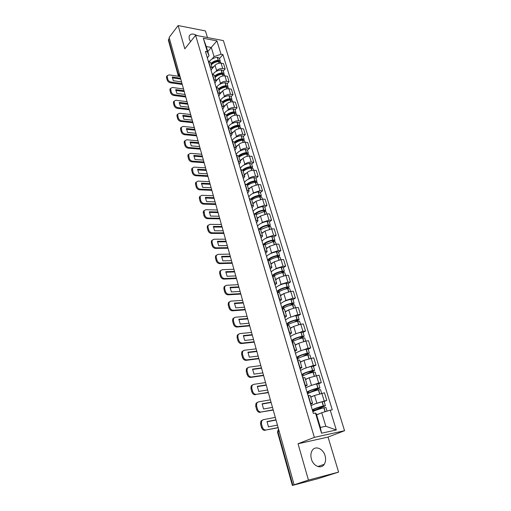 <?xml version="1.0" encoding="UTF-8"?>
<svg xmlns="http://www.w3.org/2000/svg" width="511" height="511" viewBox="0 0 511 511"><rect width="100%" height="100%" fill="white"/><g stroke="black" fill="none" stroke-linecap="round" stroke-linejoin="round"><path stroke-width="0.77" d="M197.099 35.591C193.177 33.381 190.526 33.573 189.159 36.166L189.204 38.996L190.539 41.666M311.384 458.999C313.249 466.185 321.208 469.43 324.242 464.333C325.711 461.925 325.986 459.044 325.06 455.684C323.163 448.537 315.204 445.298 312.164 450.53C310.765 452.88 310.503 455.703 311.384 458.999M207.453 37.565L205.448 30.922L178.141 25.55L169.122 37.418L294.119 484.792L308.446 480.078L338.608 472.1L328.036 437.077L344.561 430.716L223.384 40.605L195.611 35.304L314.335 437.365L298.034 443.765L308.446 480.078M338.608 472.1L317.912 478.692L292.369 485.444L277.518 432.121L277.958 431.846L292.848 485.265L292.369 485.444M178.141 25.55L184.816 48.832L195.611 35.304M179.201 73.501L178.135 75.277L168.349 40.152L168.553 39.379L178.352 74.536L179.968 76.241M169.371 38.306L168.553 39.379M292.848 485.265L294.119 484.792M315.025 403.856L326.778 400.362L324.459 392.806L314.546 395.463L310.777 397.188M312.591 403.256L310.298 395.584L308.363 395.597L310.662 403.3L312.591 403.256L310.669 404.373M324.127 401.537L326.778 400.362M309.813 385.99L318.711 383.007L321.323 382.579L319.049 375.151L309.212 377.75L305.501 379.564M304.958 385.23L307.2 385.224L305.322 386.437M318.717 383.818L321.323 382.579M307.2 385.224L304.946 377.693L302.704 377.655M304.645 368.45L313.358 365.474L315.97 365.103L313.728 357.796L303.962 360.344L300.321 362.242M299.65 367.422L301.892 367.511L300.066 368.808M313.403 366.393L315.97 365.103M301.892 367.511L299.676 360.102L297.428 359.974M299.535 351.21L308.095 348.24L310.701 347.921L308.497 340.735L305.897 341.035L298.801 343.226L295.217 345.206M294.432 349.914L296.68 350.092L294.898 351.479M308.178 349.269L310.701 347.921M296.68 350.092L294.502 342.817L292.247 342.6M294.496 334.264L302.921 331.294L305.521 331.026L303.355 323.961L300.762 324.21L293.729 326.395L290.203 328.458M289.296 332.706L291.557 332.974L289.814 334.443M303.036 332.431L305.521 331.026M291.557 332.974L289.418 325.82L287.15 325.513M289.533 317.599L297.836 314.629L300.423 314.406L298.296 307.462L295.709 307.66L288.741 309.845L285.272 311.978M284.25 315.792L286.524 316.143L284.819 317.695M297.983 315.868L300.423 314.406M286.524 316.143L284.416 309.11L282.142 308.721M284.646 301.215L285.905 300.417L292.835 298.239L295.415 298.066L293.32 291.232L290.74 291.391L283.835 293.563L280.424 295.773M279.293 299.159L281.567 299.593L279.907 301.215M293.014 299.574L295.415 298.066M281.567 299.593L279.498 292.675L277.218 292.203M279.83 285.106L281.044 284.295L287.917 282.123L290.484 281.989L288.428 275.269L285.853 275.378L279.012 277.55L275.653 279.83M274.413 282.8L276.694 283.318L275.078 285.017M288.121 283.554L290.484 281.989M276.694 283.318L274.656 276.515L272.376 275.966M275.084 269.252L276.259 268.428L283.075 266.263L285.636 266.18L283.611 259.562L281.05 259.633L274.26 261.798L270.958 264.149M269.616 266.716L271.903 267.31L270.319 269.073M283.311 267.783L285.636 266.18M271.903 267.31L269.897 260.616L267.611 259.99M270.415 253.654L271.558 252.824L278.31 250.665L280.871 250.62L278.872 244.111L276.317 244.137L269.591 246.296L266.34 248.71M264.896 250.895L267.189 251.559L265.643 253.392M278.578 252.268L280.871 250.62M267.189 251.559L265.222 244.973L262.929 244.277M265.822 238.311L266.927 237.468L273.628 235.309L276.176 235.309L274.209 228.902L271.667 228.89L264.992 231.042L261.792 233.521M260.259 235.328L262.552 236.063L261.044 237.966M273.922 237.002L276.176 235.309M262.552 236.063L260.61 229.586L258.317 228.813M261.293 223.205L262.373 222.349L269.016 220.203L271.552 220.235L269.623 213.93L267.087 213.879L260.469 216.025L257.314 218.567M255.692 220.011L257.991 220.816L256.516 222.783M269.335 221.978L271.552 220.235M257.991 220.816L256.081 214.441L253.775 213.604M256.835 208.341L257.889 207.472L264.474 205.333L267.004 205.403L265.107 199.201L262.577 199.111L256.017 201.251L252.913 203.851M251.195 204.937L253.501 205.812L252.057 207.836M264.819 207.185L267.004 205.403M253.501 205.812L251.616 199.539L249.317 198.632M252.447 193.707L253.475 192.826L260.003 190.692L262.533 190.801L260.655 184.695L258.138 184.567L251.629 186.7L248.576 189.357M246.768 190.105L249.081 191.044L247.675 193.126M260.38 192.621L262.533 190.801M249.081 191.044L247.228 184.867L244.922 183.896M248.129 179.304L249.132 178.409C250.971 176.998 253.13 176.289 255.609 176.282L258.125 176.429L256.279 170.412L253.763 170.246C251.291 170.246 249.144 170.955 247.311 172.379L244.303 175.088M242.418 175.503L244.724 176.506L243.357 178.646M256.005 178.288L258.125 176.429M244.724 176.506L242.904 170.425L240.592 169.397M243.868 165.117L244.852 164.216C246.666 162.779 248.806 162.07 251.278 162.089L253.782 162.274L251.968 156.347L249.464 156.149C246.998 156.117 244.865 156.826 243.064 158.276L240.093 161.042M238.132 161.131L240.445 162.198L239.103 164.389M251.699 164.165L253.782 162.274M240.445 162.198L238.65 156.206L236.338 155.114M239.678 151.147L240.636 150.234C242.431 148.771 244.552 148.069 247.011 148.113L249.509 148.331L247.72 142.499L245.223 142.269C242.776 142.205 240.655 142.914 238.873 144.383L235.954 147.2M233.91 146.976L236.223 148.101L234.913 150.349M247.452 150.266L249.509 148.331M236.223 148.101L234.46 142.205L232.141 141.055M235.552 137.389L236.491 136.469C238.254 134.981 240.362 134.278 242.808 134.355L245.299 134.604L243.536 128.855L241.051 128.593C238.611 128.504 236.51 129.206 234.753 130.701L231.873 133.569M229.752 133.045L232.071 134.227L230.793 136.526M243.274 136.571L245.299 134.604M232.071 134.227L230.333 128.421L228.015 127.213M231.483 123.841L232.403 122.908C234.147 121.394 236.235 120.692 238.669 120.8L241.154 121.081L239.416 115.422L236.938 115.122C234.511 115.007 232.428 115.71 230.691 117.23L227.855 120.142M225.664 119.325L227.983 120.558L226.731 122.908M239.161 123.081L241.154 121.081M227.983 120.558L226.271 114.841L223.952 113.583M227.472 110.491L228.379 109.546C230.097 108.019 232.173 107.316 234.594 107.444L237.072 107.757L235.36 102.181L232.888 101.855C230.467 101.715 228.404 102.417 226.692 103.957L223.895 106.914M221.633 105.809L223.952 107.099L222.732 109.495M235.105 109.788L237.072 107.757M223.952 107.099L222.266 101.465L219.947 100.15M223.524 97.339L224.412 96.387C226.105 94.835 228.162 94.133 230.582 94.292L233.048 94.631L231.362 89.138L228.896 88.78C226.488 88.62 224.438 89.316 222.751 90.875L219.992 93.877M217.66 92.497L219.986 93.839L218.791 96.285M231.106 96.694L233.048 94.631M219.986 93.839L218.318 88.288L216 86.927M219.628 84.379L220.503 83.414C222.176 81.843 224.22 81.147 226.622 81.326L229.081 81.703L227.421 76.286L224.968 75.903C222.566 75.711 220.535 76.407 218.868 77.985L216.121 81.064M213.751 79.384L216.07 80.776L214.907 83.261M227.171 83.791L229.081 81.703M216.07 80.776L214.435 75.309L212.116 73.897M215.795 71.61L216.651 70.639C218.306 69.049 220.33 68.353 222.726 68.557L225.172 68.953L223.537 63.62L221.091 63.211C218.702 62.994 216.683 63.69 215.035 65.287L212.269 68.48M209.9 66.462L212.218 67.906L211.081 70.435M223.288 71.074L225.172 68.953M212.218 67.906L210.609 62.514L208.284 61.058M321.732 412.741L330.234 410.186L336.308 429.987L321.515 433.2L315.479 413.048L316.296 413.801L320.371 427.407L325.82 426.257L321.732 412.741L316.628 414.913M207.798 51.617L211.286 47.446L206.272 46.533L209.037 55.756L207.364 51.809L205.428 51.47L313.377 413.45L315.479 413.048M207.364 51.809L203.314 38.28L216.926 40.854L221.027 54.23L214.064 56.625L211.286 47.446L216.926 40.854M330.234 410.186L332.259 409.79L222.911 54.562L221.027 54.23M344.561 430.716L314.335 437.365M328.036 437.077L298.034 443.765M212.014 59.027L214.064 56.625M209.037 55.756L207.313 57.794M219.468 58.541L222.911 54.562M336.308 429.987L325.82 426.257M321.515 433.2L320.371 427.407M206.272 46.533L203.314 38.28M312.86 411.713C314.738 410.55 318.404 409.247 323.859 407.797L325.948 407.51L327.053 411.138M319.592 413.648L316.577 414.734M312.732 411.291L324.715 406.092L325.386 405.664L323.297 405.945C317.842 407.388 314.182 408.698 312.31 409.873M325.386 405.664L324.102 401.467L322.019 401.735C316.571 403.166 312.924 404.488 311.058 405.683M313.575 409.65L313.537 409.777C314.265 408.909 317.363 407.733 322.831 406.251L323.597 406.302L312.662 411.055M312.464 410.384L313.645 409.873M275.288 417.398L263.216 419.697L261.696 420.808L261.421 423.689L262.335 427.049C263.076 429.131 264.308 430.115 266.027 429.994L278.182 427.745M278.131 427.554L266.027 429.994M276.029 420.048L267.01 421.792M265.171 430.364C263.452 430.492 262.226 429.508 261.479 427.432L262.335 427.049M261.421 423.689L260.572 424.073L261.479 427.432M260.572 424.073L260.846 421.192L262.322 420.093M277.441 425.095L268.473 426.87L267.017 421.569L275.972 419.844M307.545 393.904C309.372 392.633 312.994 391.292 318.417 389.887L320.499 389.657L321.611 393.298M314.041 395.693L310.714 396.97M310.956 392.199L319.292 388.315L319.95 387.849L317.861 388.066C312.445 389.471 308.829 390.813 307.009 392.097M319.95 387.849L318.692 383.723L316.603 383.927C311.199 385.32 307.59 386.674 305.782 387.983M307.513 393.796L308.005 393.572M308.274 391.905L308.242 392.052C308.925 391.068 311.978 389.848 317.408 388.398L318.181 388.501L307.43 393.515M307.194 392.71L308.35 392.167M270.383 399.832L258.349 401.895L256.797 403.019L256.548 405.772L257.448 409.075C258.176 411.125 259.403 412.102 261.115 412.013L273.238 410.046M273.174 409.816L261.115 412.013M271.124 402.483L262.124 404.048M260.271 412.409C258.56 412.505 257.34 411.527 256.605 409.477L257.448 409.075M256.548 405.772L255.711 406.175L256.605 409.477M255.711 406.175L255.96 403.428L257.378 402.329M272.497 407.395L263.561 408.998L262.13 403.786L271.054 402.234M302.327 376.403C304.102 375.023 307.679 373.65 313.058 372.283L315.146 372.117L316.207 375.585M308.625 378.038L305.431 379.322M308.459 373.579L313.971 370.839L314.604 370.334L312.515 370.488C307.143 371.855 303.566 373.234 301.797 374.62M314.604 370.334L313.364 366.278L311.282 366.419C305.91 367.779 302.352 369.166 300.589 370.577M303.061 374.461L303.036 374.627C303.675 373.528 306.689 372.27 312.074 370.852L312.86 371.005L305.495 374.665M302.857 375.981L302.288 376.262M302.007 375.336L303.151 374.767M265.554 382.56L253.565 384.387L251.98 385.524L251.757 388.156L252.638 391.407C253.367 393.425 254.58 394.403 256.286 394.339L268.377 392.646M268.301 392.378L256.286 394.339M266.295 385.205L257.314 386.603M255.455 394.754C253.75 394.824 252.536 393.847 251.814 391.835L252.638 391.407M251.757 388.156L250.933 388.584L251.814 391.835M250.933 388.584L251.163 385.952L252.511 384.866M267.636 389.995L258.732 391.426L257.32 386.303L266.218 384.924M297.198 359.188C298.922 357.713 302.455 356.308 307.794 354.973L309.883 354.87L310.892 358.179M303.33 360.67L300.238 361.973M304.703 355.79L309.347 353.114L307.264 353.216C301.924 354.545 298.398 355.95 296.674 357.445M309.347 353.114L308.133 349.128L306.044 349.211C300.717 350.533 297.198 351.951 295.486 353.465M297.932 357.31L297.913 357.496C298.513 356.288 301.49 354.992 306.836 353.606L307.922 353.542L307.628 353.804L302.531 356.499M296.917 358.249L298.034 357.655M260.808 365.576L248.863 367.179L247.247 368.322L247.049 370.839L247.918 374.039C248.627 376.026 249.834 376.997 251.533 376.965L250.722 377.399L263.593 375.534M263.51 375.227L251.533 376.965M261.549 368.22L252.587 369.447M250.722 377.399C249.023 377.437 247.816 376.466 247.107 374.48L247.918 374.039M247.049 370.839L246.238 371.286L247.107 374.48M246.238 371.286L246.443 368.776L247.733 367.696M262.852 372.889L253.98 374.148L252.6 369.108L261.46 367.894M292.151 342.268C293.831 340.69 297.319 339.253 302.621 337.956L304.709 337.912L305.674 341.061M298.13 343.596L295.134 344.912M300.538 338.474L304.186 336.187L302.097 336.225C296.795 337.522 293.308 338.959 291.634 340.55M304.186 336.187L302.985 332.265L300.902 332.291C295.614 333.581 292.132 335.024 290.472 336.634M292.892 340.441L292.88 340.645C293.442 339.33 296.374 338.001 301.682 336.647L302.774 336.608L302.48 336.89L298.635 339.042M291.902 341.444L293.007 340.824M256.139 348.866L244.239 350.259L242.597 351.402L242.418 353.81L243.274 356.959C243.977 358.914 245.171 359.885 246.864 359.878L246.066 360.338L258.892 358.703M258.796 358.364L246.864 359.878M256.88 351.511L247.937 352.577M246.066 360.338C244.373 360.344 243.179 359.374 242.476 357.419L243.274 356.959M242.418 353.81L241.62 354.283L242.476 357.419M241.62 354.283L241.805 351.875L243.038 350.814M258.151 356.058L249.311 357.157L247.95 352.207L256.778 351.153M287.278 325.501C289.054 323.853 292.471 322.428 297.536 321.221L299.618 321.234L300.538 324.23M293.033 326.804L290.114 328.139M296.182 321.54L299.101 319.535L297.019 319.522C291.755 320.78 288.313 322.249 286.684 323.936M299.101 319.535L297.926 315.683L295.843 315.657C290.587 316.903 287.15 318.385 285.534 320.084M287.936 323.853L287.929 324.076C288.453 322.658 291.347 321.291 296.616 319.963L297.702 319.956L297.421 320.256L294.425 322.026M286.978 324.919L288.063 324.274M251.553 332.431L239.685 333.613L238.024 334.762L237.864 337.068L238.707 340.16C239.397 342.089 240.585 343.06 242.271 343.073L241.486 343.552L254.267 342.153M254.159 341.776L242.271 343.073M252.287 335.069L243.37 335.983M241.486 343.552C239.8 343.539 238.611 342.568 237.922 340.645L238.707 340.16M237.864 337.068L237.085 337.554L237.922 340.645M237.085 337.554L237.245 335.254L238.426 334.207M253.526 339.508L244.718 340.447L243.377 335.574L252.179 334.679M282.819 308.676C284.908 307.06 288.147 305.757 292.528 304.767L294.617 304.831L295.486 307.679M288.032 310.286L285.176 311.64M291.73 304.939L294.106 303.164L292.024 303.093C286.799 304.32 283.394 305.821 281.81 307.59M294.106 303.164L292.95 299.369L290.868 299.293C285.649 300.506 282.251 302.014 280.68 303.809M283.062 307.533L283.062 307.775C283.541 306.261 286.403 304.856 291.628 303.56L292.72 303.579L290.082 305.367M282.129 308.663L283.196 307.992M247.03 316.258L235.213 317.242L233.527 318.391L233.386 320.595L234.21 323.635C234.894 325.533 236.076 326.503 237.756 326.548L236.983 327.046L249.713 325.865M249.598 325.45L237.756 326.548M247.771 318.896L238.867 319.656M236.983 327.046C235.303 327.002 234.121 326.037 233.438 324.14L234.21 323.635M233.386 320.595L232.614 321.106L233.438 324.14M232.614 321.106L232.761 318.896L233.885 317.868M248.978 323.227L240.202 324.012L238.88 319.222L247.65 318.474M278.418 292.19C280.622 290.631 283.682 289.424 287.61 288.581L289.692 288.696L290.523 291.404M283.113 294.036L280.315 295.415M287.239 288.658L289.194 287.054L287.112 286.939C281.919 288.127 278.552 289.654 277.013 291.513M289.194 287.054L288.057 283.324L285.968 283.196C280.788 284.378 277.435 285.911 275.902 287.789M278.259 291.481L278.265 291.743C278.719 290.133 281.535 288.696 286.728 287.425L287.814 287.469L285.668 289.034M242.584 300.347L230.812 301.132L229.107 302.282L228.979 304.396L229.79 307.386C230.467 309.257 231.643 310.222 233.31 310.286L232.55 310.803L245.235 309.838M245.114 309.398L233.31 310.286M243.325 302.985L234.447 303.598M232.55 310.803C230.876 310.739 229.707 309.775 229.037 307.909L229.79 307.386M228.979 304.396L228.225 304.92L229.037 307.909M228.225 304.92L228.353 302.806L229.426 301.797M244.501 307.2L235.756 307.846L234.46 303.125L243.198 302.525M274.005 276.049C276.227 274.535 279.153 273.404 282.768 272.657L284.851 272.823L285.636 275.391M278.278 278.048L275.538 279.453M282.749 272.663L284.359 271.213L282.276 271.041C277.122 272.203 273.794 273.755 272.299 275.697M284.359 271.213L283.241 267.54L281.159 267.362C276.01 268.511 272.695 270.07 271.207 272.031M273.557 275.972L273.551 275.966C273.966 274.266 276.751 272.791 281.906 271.552L282.992 271.622L281.235 272.995M238.209 284.691L226.475 285.285L224.757 286.428L224.642 288.453L225.447 291.398C226.111 293.237 227.274 294.202 228.941 294.291L228.187 294.828L240.834 294.068M240.7 293.595L228.941 294.291M238.944 287.323L230.091 287.795M228.187 294.828C226.526 294.738 225.364 293.774 224.699 291.934L225.447 291.398M224.642 288.453L223.901 288.996L224.699 291.934M223.901 288.996L224.016 286.971L225.044 285.981M240.093 291.436L231.381 291.934L230.11 287.291L238.809 286.837M269.559 260.24C271.769 258.751 274.586 257.672 278.003 256.995L280.085 257.205L280.826 259.639M273.526 262.322L270.836 263.746M278.271 256.944L279.6 255.621L277.518 255.398C272.593 256.471 269.329 258.004 267.732 259.984M279.6 255.621L278.501 252.006L276.419 251.776C271.309 252.9 268.026 254.484 266.582 256.528M268.92 260.042C269.923 258.317 272.67 256.95 277.16 255.934L278.246 256.03L276.809 257.244M233.904 269.278L222.215 269.687L220.477 270.824L220.382 272.772L221.167 275.665C221.825 277.479 222.981 278.444 224.642 278.552L223.901 279.108L236.497 278.546M236.357 278.041L224.642 278.552M234.638 271.909L225.805 272.242M223.901 279.108C222.24 278.993 221.084 278.035 220.433 276.221L221.167 275.665M220.382 272.772L219.647 273.328L220.433 276.221M219.647 273.328L219.749 271.386L220.733 270.415M235.763 275.921L227.082 276.279L225.824 271.711L234.498 271.392M265.088 244.743L273.462 241.556L275.397 241.837L276.1 244.143M268.85 246.845L266.212 248.289M273.813 241.499L274.918 240.279L272.842 240.01C268.409 240.924 265.266 242.348 263.421 244.271M274.918 240.279L273.832 236.721L271.756 236.446C266.678 237.538 263.44 239.148 262.028 241.269M264.481 244.411C265.784 242.706 268.46 241.428 272.491 240.566L273.577 240.681L272.395 241.76M229.669 254.108L218.018 254.337L216.268 255.468L216.179 257.333L216.958 260.182C217.603 261.971 218.753 262.935 220.407 263.069L219.679 263.631L232.224 263.274M232.077 262.737L220.407 263.069M230.404 256.733L221.589 256.931M219.679 263.631C218.031 263.504 216.881 262.539 216.23 260.757L216.958 260.182M216.179 257.333L215.457 257.908L216.23 260.757M215.457 257.908L215.546 256.043L216.492 255.091M231.496 260.642L222.847 260.872L221.608 256.375L230.25 256.19M260.604 229.554L268.85 226.386L270.779 226.712L271.443 228.89M264.251 231.617L261.658 233.08M269.386 226.316L270.313 225.179L268.237 224.866C264.181 225.658 261.166 226.986 259.192 228.845M270.313 225.179L269.246 221.678L267.17 221.359C262.124 222.419 258.917 224.048 257.55 226.252M260.125 229.081C261.587 227.408 264.174 226.194 267.898 225.44L268.978 225.581L268.02 226.533M225.492 239.174L213.892 239.231L212.129 240.349L212.052 242.144L212.812 244.948C213.451 246.711 214.594 247.669 216.242 247.822L215.521 248.403L228.027 248.231M227.868 247.669L216.242 247.822M226.226 241.799L217.437 241.863M215.521 248.403C213.879 248.25 212.742 247.292 212.103 245.536L212.812 244.948M212.052 242.144L211.337 242.731L212.103 245.536M211.337 242.731L211.413 240.943L212.321 240.01M227.293 245.612L218.676 245.708L217.456 241.281L226.066 241.218M256.139 214.639L264.308 211.452L266.237 211.829L266.863 213.879M259.729 216.626L257.18 218.108M265.005 211.388L265.777 210.315L263.702 209.957C259.933 210.66 257.039 211.912 255.008 213.713M265.777 210.315L264.724 206.872L262.654 206.508C257.64 207.536 254.472 209.191 253.143 211.465M255.819 214.058C257.346 212.404 259.863 211.235 263.376 210.558L264.455 210.717L263.682 211.56M221.384 224.47L209.829 224.361L208.047 225.466L207.983 227.184L208.737 229.95C209.369 231.687 210.5 232.639 212.135 232.818L211.433 233.418L223.888 233.425M223.722 232.831L212.135 232.818M222.119 227.088L213.355 227.031M211.433 233.418C209.797 233.24 208.667 232.288 208.034 230.55L208.737 229.95M207.983 227.184L207.281 227.791L208.034 230.55M207.281 227.791L207.351 226.073L208.213 225.159M223.154 230.806L214.569 230.78L213.374 226.418L221.946 226.488M251.744 199.961C253.839 198.396 256.49 197.335 259.697 196.78L261.766 197.169L262.354 199.105M255.276 201.871L252.766 203.372M260.661 196.697L261.313 195.681L259.237 195.285C255.692 195.917 252.894 197.105 250.844 198.856M261.313 195.681L260.278 192.289L258.208 191.887C253.232 192.89 250.096 194.563 248.8 196.907M251.527 199.328C253.073 197.674 255.538 196.531 258.924 195.898L260.003 196.083L259.384 196.831M252.402 198.492L251.974 198.856M217.341 209.995L205.824 209.721L204.036 210.807L204.719 215.182C205.345 216.894 206.47 217.852 208.098 218.044L207.409 218.657L219.813 218.842M219.641 218.229L208.098 218.044M218.069 212.608L209.331 212.423M207.409 218.657C205.78 218.465 204.649 217.514 204.03 215.802L204.719 215.182M203.978 212.461L203.289 213.081L204.03 215.802M203.289 213.081L203.346 211.433L204.176 210.538M219.085 216.23L210.532 216.083L209.35 211.79L217.897 211.976M247.42 185.499C249.483 183.909 252.108 182.842 255.296 182.312L257.365 182.746L257.921 184.56M250.895 187.339L248.423 188.866M256.369 182.242L256.918 181.277L254.848 180.837C251.463 181.418 248.748 182.561 246.704 184.267M256.918 181.277L255.896 177.937L253.826 177.489C248.883 178.467 245.785 180.166 244.526 182.574M247.241 184.899C248.774 183.219 251.208 182.076 254.542 181.475L255.615 181.673L255.136 182.331M249.253 183.277L247.273 185.014M213.355 195.732L201.883 195.304L200.088 196.377L200.766 200.644C201.385 202.337 202.503 203.289 204.125 203.499L203.442 204.125L215.802 204.489M215.623 203.844L204.125 203.499M214.083 198.345L205.371 198.038M203.442 204.125C201.819 203.915 200.702 202.963 200.088 201.277L200.766 200.644M200.037 197.968L199.36 198.6L200.088 201.277M199.36 198.6L199.411 197.01L200.203 196.141M215.074 201.877L206.553 201.609L205.39 197.38L213.905 197.687M243.159 171.268C245.197 169.646 247.797 168.579 250.965 168.062L253.028 168.534L253.552 170.24M246.583 173.037L244.149 174.577M252.134 168.017L252.587 167.091L250.524 166.612C247.254 167.148 244.609 168.26 242.584 169.946M252.587 167.091L251.584 163.801L249.521 163.316C244.609 164.267 241.543 165.986 240.317 168.458M242.993 170.725C244.501 169 246.909 167.851 250.224 167.263L251.297 167.487L250.933 168.068M245.606 168.726L243.083 171.019M209.433 181.686L198.006 181.105L196.198 182.165L196.876 186.33C197.482 187.997 198.594 188.949 200.21 189.179L199.539 189.817L211.848 190.348M211.663 189.677L200.21 189.179M210.162 184.292L201.468 183.871M199.539 189.817C197.923 189.587 196.812 188.642 196.205 186.975L196.876 186.33M196.154 183.692L195.489 184.343L196.205 186.975M195.489 184.343L195.528 182.81L196.294 181.961M211.126 187.741L202.637 187.358L201.494 183.194L209.97 183.615M238.963 157.254C240.975 155.6 243.549 154.526 246.698 154.035L248.761 154.546L249.247 156.136M242.335 158.953L239.94 160.511M247.944 154.015L248.327 153.121L246.264 152.604C243.076 153.108 240.483 154.201 238.477 155.874M248.327 153.121L247.337 149.883L245.274 149.359C240.394 150.285 237.36 152.016 236.171 154.558M238.816 156.762C240.298 155.005 242.68 153.843 245.97 153.274L247.049 153.517L246.787 154.022M241.863 154.494L238.956 157.228M205.569 167.857L194.18 167.123L192.366 168.164L193.043 172.233C193.643 173.874 194.748 174.826 196.358 175.075L195.694 175.727L207.958 176.416M207.766 175.72L196.358 175.075M206.291 170.45L197.623 169.92M195.694 175.727C194.084 175.477 192.979 174.532 192.379 172.89L193.043 172.233M192.334 169.639L191.676 170.297L192.379 172.89M191.676 170.297L191.708 168.828L192.449 167.998M207.23 173.817L198.779 173.318L197.648 169.224L206.099 169.748M234.83 143.444C236.817 141.771 239.372 140.691 242.495 140.218L244.558 140.768L245.012 142.25M238.158 145.079L235.795 146.657M243.811 140.225L244.13 139.362L242.067 138.813C238.937 139.286 236.382 140.365 234.402 142.052M244.13 139.362L243.153 136.175L241.096 135.613C236.248 136.514 233.246 138.264 232.09 140.864M238.094 140.525L236.037 142.524M234.702 143.01C236.152 141.215 238.516 140.046 241.786 139.497L242.859 139.759L242.687 140.193M201.762 154.226L190.418 153.351L188.597 154.373L189.262 158.353C189.856 159.969 190.954 160.914 192.558 161.182L191.906 161.846L204.125 162.696M203.927 161.974L192.558 161.182M202.484 156.82L193.841 156.174M191.906 161.846C190.303 161.578 189.204 160.639 188.616 159.017L189.262 158.353M188.572 155.791L187.92 156.462L188.616 159.017M187.92 156.462L187.946 155.05L188.655 154.233M203.397 160.096L194.978 159.496L193.867 155.459L202.279 156.091M230.761 129.845C232.716 128.146 235.252 127.067 238.356 126.607L240.413 127.194L240.834 128.574M234.038 131.416L231.707 133.013M239.729 126.645L239.991 125.815L237.934 125.221C234.83 125.68 232.301 126.76 230.346 128.465M239.991 125.815L239.033 122.672L236.976 122.072C232.301 122.908 229.343 124.627 228.104 127.22M234.325 126.805L232.652 128.485M230.646 129.462C232.077 127.629 234.415 126.453 237.66 125.923L238.733 126.204L238.631 126.575M198.006 140.8L186.713 139.784L184.88 140.787L185.544 144.67C186.132 146.267 187.224 147.213 188.821 147.5L188.176 148.177L200.35 149.174M200.14 148.433L188.821 147.5M198.728 143.387L190.111 142.633M188.176 148.177C186.579 147.89 185.493 146.951 184.905 145.354L185.544 144.67M184.861 142.154L184.222 142.837L184.905 145.354M184.222 142.837L184.241 141.47L184.931 140.678M199.622 146.58L191.235 145.878L190.137 141.898L198.524 142.633M226.75 116.451C228.685 114.726 231.189 113.64 234.281 113.199L236.338 113.825L236.727 115.103M229.982 117.958L227.682 119.568M235.699 113.27L235.922 112.465L233.866 111.839C230.78 112.273 228.27 113.359 226.341 115.09M235.922 112.465L234.977 109.367L232.92 108.734C228.551 109.469 225.658 111.098 224.246 113.614L225.945 119.357M230.57 113.314L229.158 114.777M226.648 116.112C228.053 114.253 230.372 113.065 233.604 112.554L234.613 113.167M194.308 127.565L183.059 126.415L181.226 127.399L181.884 131.199C182.459 132.777 183.545 133.716 185.135 134.016L184.497 134.706L196.626 135.849M196.409 135.089L185.135 134.016M195.03 130.145L186.438 129.289M184.497 134.706C182.912 134.406 181.827 133.467 181.252 131.895L181.884 131.199M181.207 128.715L180.575 129.411L181.252 131.895M180.575 129.411L180.594 128.095L181.258 127.322M195.905 133.269L187.543 132.458L186.464 128.536L194.819 129.379M222.802 103.254C224.706 101.504 227.197 100.412 230.263 99.99L232.313 100.648L232.677 101.83M225.99 104.698L223.722 106.326M231.719 100.099L231.905 99.313L229.854 98.649C226.788 99.07 224.303 100.156 222.4 101.913M231.905 99.313L230.978 96.26L228.928 95.595C224.814 96.24 221.991 97.786 220.465 100.226M226.839 100.041L225.613 101.338M222.713 102.966C224.093 101.069 226.392 99.875 229.599 99.383L230.64 99.958M190.667 114.521L179.457 113.244L177.617 114.209L178.269 117.926C178.844 119.478 179.923 120.417 181.507 120.737L180.881 121.433L192.96 122.723M192.736 121.944L181.507 120.737M191.389 117.102L182.823 116.144M180.881 121.433C179.297 121.12 178.218 120.181 177.649 118.629L178.269 117.926M177.604 115.48L176.985 116.182L177.649 118.629M176.985 116.182L176.998 114.918L177.636 114.157M192.238 120.142L183.909 119.235L182.849 115.371L191.165 116.31M218.906 90.249C220.79 88.473 223.256 87.381 226.309 86.979L228.353 87.668L228.685 88.754M222.055 91.635L219.813 93.277M227.797 87.113L227.951 86.346L225.907 85.656C222.853 86.059 220.394 87.151 218.51 88.927M227.951 86.346L227.037 83.344L224.987 82.641C221.097 83.223 218.35 84.698 216.741 87.055M223.128 86.972L222.068 88.141M218.836 90.006C220.19 88.084 222.464 86.883 225.658 86.404L226.718 86.947M187.077 101.67L175.912 100.265L174.066 101.21L174.717 104.844C175.279 106.377 176.352 107.31 177.93 107.649L177.311 108.358L189.345 109.788M189.115 108.984L177.93 107.649M187.793 104.244L179.252 103.19M177.311 108.358C175.733 108.025 174.666 107.093 174.098 105.56L174.717 104.844M174.059 102.43L173.446 103.152L174.098 105.56M173.446 103.152L173.453 101.925L174.079 101.184M188.623 107.208L180.326 106.205L179.284 102.404L187.569 103.433M215.074 77.436C216.932 75.641 219.372 74.542 222.406 74.159L224.45 74.881L224.757 75.871M218.178 78.758L215.968 80.419M223.933 74.325L224.054 73.578L222.01 72.849C218.983 73.239 216.536 74.331 214.684 76.133M224.054 73.578L223.154 70.614L221.11 69.886C217.405 70.403 214.729 71.808 213.068 74.101M219.455 74.108L218.523 75.162M215.016 77.238C216.345 75.283 218.599 74.076 221.768 73.616L222.841 74.127M183.538 89.003L172.411 87.47L170.565 88.397L171.211 91.954C171.766 93.468 172.833 94.401 174.404 94.746L173.791 95.468L185.78 97.033M185.55 96.209L174.404 94.746M184.254 91.571L175.739 90.421M173.791 95.468C172.226 95.123 171.159 94.19 170.604 92.683L171.211 91.954M170.565 89.578L169.959 90.306L170.604 92.683M169.959 90.306L169.965 89.125L170.565 88.397L169.965 89.125M185.059 94.465L176.8 93.366L175.765 89.617L184.017 90.741M211.292 64.808C213.125 62.987 215.553 61.888 218.567 61.518L220.605 62.272L220.88 63.179M214.352 66.072L212.174 67.746M220.113 61.722L220.215 60.988L218.171 60.234C215.163 60.605 212.742 61.697 210.909 63.524M220.215 60.988L219.321 58.069L217.284 57.309C213.745 57.781 211.132 59.129 209.44 61.352M215.821 61.441L214.99 62.399M211.247 64.654C212.557 62.668 214.792 61.454 217.942 61.007L219.015 61.492M180.044 76.516L168.969 74.868L167.116 75.769L167.755 79.25C168.311 80.744 169.365 81.671 170.93 82.035L170.329 82.769L182.267 84.462M182.031 83.619L170.93 82.035M180.76 79.077L172.277 77.832M170.329 82.769C168.764 82.405 167.71 81.479 167.154 79.984L167.755 79.25M167.116 76.906L166.522 77.646L167.154 79.984M166.522 77.646L166.522 76.503L167.084 75.807M181.552 81.894L173.318 80.712L172.303 77.014L180.524 78.228M215.035 65.287L216.651 70.639M218.868 77.985L220.503 83.414M222.751 90.875L224.412 96.387M226.692 103.957L228.379 109.546M230.691 117.23L232.403 122.908M234.753 130.701L236.491 136.469M238.873 144.383L240.636 150.234M243.064 158.276L244.852 164.216M247.311 172.379L249.132 178.409M251.629 186.7L253.475 192.826M256.017 201.251L257.889 207.472M260.469 216.025L262.373 222.349M264.992 231.042L266.927 237.468M269.591 246.296L271.558 252.824M274.26 261.798L276.259 268.428M279.012 277.55L281.044 284.295M283.835 293.563L285.905 300.417M288.741 309.845L290.842 316.814M293.729 326.395L295.869 333.479M298.801 343.226L300.973 350.431M303.962 360.344L306.172 367.671M309.212 377.75L311.455 385.211M314.546 395.463L316.833 403.051M212.391 73.935L214.026 79.429M216.281 86.966L217.942 92.536M220.222 100.188L221.908 105.841M228.296 127.245L230.033 133.071M232.428 141.081L234.191 147.002M236.619 155.14L238.413 161.15M240.879 169.409L242.699 175.516M245.203 183.909L247.056 190.118M249.598 198.645L251.482 204.943M254.063 213.611L255.979 220.011M258.604 228.819L260.546 235.322M263.216 244.271L265.19 250.888M267.905 259.984L269.91 266.704M272.67 275.953L274.707 282.787M277.511 292.19L279.587 299.139M282.436 308.695L284.544 315.766M287.444 325.488L289.59 332.674M292.541 342.568L294.726 349.875M297.728 359.936L299.944 367.377M302.997 377.61L305.259 385.185M208.558 61.103L210.174 66.507M224.968 75.903L226.622 81.326M228.896 88.78L230.582 94.292M232.888 101.855L234.594 107.444M236.938 115.122L238.669 120.8M241.051 128.593L242.808 134.355M245.223 142.269L247.011 148.113M249.464 156.149L251.278 162.089M253.763 170.246L255.609 176.282M258.138 184.567L260.003 190.692M262.577 199.111L264.474 205.333M267.087 213.879L269.016 220.203M271.667 228.89L273.628 235.309M276.317 244.137L278.31 250.665M281.05 259.633L283.075 266.263M285.853 275.378L287.917 282.123M290.74 291.391L292.835 298.239M295.709 307.66L297.836 314.629M300.762 324.21L302.921 331.294M305.897 341.035L308.095 348.24M311.122 358.147L313.358 365.474M316.43 375.553L318.711 383.007M321.841 393.259L324.153 400.841M221.091 63.211L222.726 68.557M278.636 429.374L278.15 429.872L277.958 431.846L279.185 431.329M323.859 407.797L325.06 411.738M324.012 407.759L325.213 411.694M322.173 401.697L323.45 405.906M322.019 401.735L323.297 405.945M318.417 389.887L319.592 393.757M318.564 389.848L319.745 393.719M316.756 383.889L318.014 388.028M316.603 383.927L317.861 388.066M313.058 372.283L314.201 376.019M313.211 372.244L314.348 375.981M311.429 366.387L312.668 370.456M311.282 366.419L312.515 370.488M307.794 354.973L308.9 358.588M307.948 354.941L309.046 358.55M306.198 349.179L307.411 353.178M306.044 349.211L307.264 353.216M307.526 353.478L307.628 353.804M302.621 337.956L303.687 341.45M302.774 337.924L303.834 341.412M301.049 332.259L302.25 336.193M300.902 332.291L302.097 336.225M302.371 336.525L302.48 336.89M297.536 321.221L298.558 324.594M297.683 321.195L298.711 324.562M295.99 315.626L297.166 319.49M295.843 315.657L297.019 319.522M297.3 319.86L297.421 320.256M292.528 304.767L293.518 308.024M292.682 304.735L293.672 307.992M291.015 299.261L292.171 303.068M290.868 299.293L292.024 303.093M292.318 303.464L292.445 303.892M287.61 288.581L288.568 291.724M287.757 288.555L288.709 291.692M286.115 283.164L287.259 286.907M285.968 283.196L287.112 286.939M287.412 287.335L287.552 287.802M282.768 272.657L283.688 275.691M282.915 272.631L283.835 275.659M281.299 267.33L282.423 271.015M281.159 267.362L282.276 271.041M282.583 271.475L282.736 271.967M278.003 256.995L278.891 259.92M278.15 256.969L279.038 259.888M276.566 251.751L277.665 255.372M276.419 251.776L277.518 255.398M277.837 255.864L277.997 256.388M273.315 241.575L274.177 244.405M273.462 241.556L274.318 244.373M271.903 236.421L272.983 239.985M271.756 236.446L272.842 240.01M273.168 240.502L273.334 241.058M268.703 226.411L269.533 229.132M268.85 226.386L269.674 229.1M267.31 221.333L268.377 224.84M267.17 221.359L268.237 224.866M268.569 225.389L268.741 225.971M264.161 211.477L264.96 214.103M264.308 211.452L265.1 214.071M262.795 206.482L263.842 209.938M262.654 206.508L263.702 209.957M264.04 210.506L264.225 211.12M259.697 196.78L260.463 199.309M259.837 196.754L260.604 199.284M258.349 191.861L259.384 195.266M258.208 191.887L259.237 195.285M259.588 195.86L259.78 196.499M255.296 182.312L256.037 184.746M255.436 182.286L256.177 184.72M253.967 177.47L254.989 180.817M253.826 177.489L254.848 180.837M255.2 181.437L255.398 182.101M250.965 168.062L251.674 170.412M251.105 168.042L251.814 170.387M249.662 163.296L250.665 166.592M249.521 163.316L250.524 166.612M250.882 167.238L251.086 167.927M246.698 154.035L247.381 156.296M246.832 154.015L247.522 156.27M245.414 149.34L246.404 152.585M245.274 149.359L246.264 152.604M246.628 153.255L246.845 153.964M242.495 140.218L243.153 142.39M242.636 140.199L243.293 142.365M241.23 135.594L242.208 138.794M241.096 135.613L242.067 138.813M242.438 139.484L242.655 140.193M238.356 126.607L238.995 128.702M238.311 125.917L239.129 128.676M237.117 122.059L238.075 125.208M236.976 122.072L237.934 125.221M234.281 113.199L234.894 115.211M234.242 112.554L235.028 115.192M233.061 108.715L234 111.82M232.92 108.734L233.866 111.839M230.263 99.99L230.851 101.925M230.397 99.977L230.985 101.906M229.062 95.576L229.988 98.636M228.928 95.595L229.854 98.649M230.237 99.383L230.423 99.977M226.309 86.979L226.871 88.837M226.443 86.966L227.005 88.818M225.121 82.629L226.041 85.644M224.987 82.641L225.907 85.656M226.296 86.41L226.462 86.966M222.406 74.159L222.949 75.941M222.541 74.146L223.083 75.922M221.244 69.873L222.144 72.837M221.11 69.886L222.01 72.849M222.406 73.629L222.56 74.14M218.567 61.518L219.085 63.23M218.574 61.026L219.219 63.211M217.418 57.296L218.306 60.221M217.284 57.309L218.171 60.234M324.242 464.333L317.842 466.537M273.915 412.473L274.579 414.849M269.029 394.997L269.687 397.341M264.232 377.814L264.877 380.127M259.505 360.907L260.144 363.2M254.861 344.28L255.494 346.547M250.288 327.921L250.914 330.163M245.791 311.825L246.417 314.048M241.371 295.99L241.984 298.188M237.015 280.398L237.621 282.583M232.729 265.056L233.329 267.227M228.506 249.956L229.107 252.108M224.348 235.086L224.949 237.225M220.26 220.445L220.854 222.566M216.23 206.022L216.824 208.137M212.263 191.823L212.851 193.925M208.354 177.834L208.942 179.929M204.509 164.057L205.09 166.139M200.714 150.483L201.289 152.553M196.978 137.101L197.553 139.171M193.292 123.924L193.867 125.981M189.664 110.932L190.233 112.982M186.087 98.125L186.656 100.175M182.561 85.503L183.13 87.547M278.712 429.636L278.15 429.872L277.518 432.121M178.135 75.277L178.888 76.343M261.696 420.808L260.846 421.192M256.797 403.019L255.96 403.428M251.98 385.524L251.163 385.952M247.247 368.322L246.443 368.776M242.597 351.402L241.805 351.875M238.024 334.762L237.245 335.254M233.527 318.391L232.761 318.896M229.107 302.282L228.353 302.806M224.757 286.428L224.016 286.971M220.477 270.824L219.749 271.386M216.268 255.468L215.546 256.043M212.129 240.349L211.413 240.943M208.047 225.466L207.351 226.073M204.036 210.807L203.346 211.433M200.088 196.377L199.411 197.01M196.198 182.165L195.528 182.81M192.366 168.164L191.708 168.828M188.597 154.373L187.946 155.05M184.88 140.787L184.241 141.47M181.226 127.399L180.594 128.095M177.617 114.209L176.998 114.918M174.066 101.21L173.453 101.925M167.116 75.769L166.522 76.503"/></g></svg>

